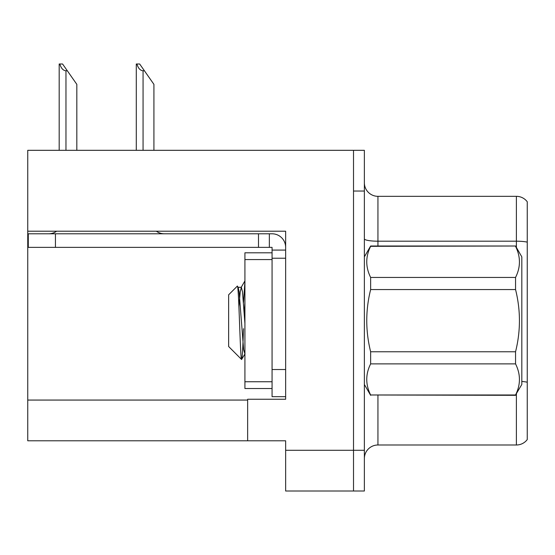 <?xml version="1.0" encoding="UTF-8"?>
<svg xmlns="http://www.w3.org/2000/svg" width="555" height="555" viewBox="0 0 555 555"><rect width="100%" height="100%" fill="white"/><g stroke="black" fill="none" stroke-linecap="round" stroke-linejoin="round"><path stroke-width="0.83" d="M285.645 258.228L285.645 369.526L272.068 369.526L272.068 396.672L285.645 396.672L285.645 369.526L285.645 399.253L247.641 399.253L247.641 440.788L27.75 440.788L27.75 231.213L285.645 231.213L285.645 258.228L272.068 258.228L272.068 247.37L258.498 247.37L258.498 233.794L272.068 233.794A13.577 13.577 0 0 1 285.645 247.377M247.641 440.788L285.645 440.788L285.645 491.008L353.514 491.008L353.514 450.292L353.514 491.008L364.371 491.008L364.371 450.292L353.514 450.292L353.514 150.315L27.75 150.315L27.75 231.213M364.371 458.569A13.577 13.577 0 0 1 377.941 444.992L516.393 444.992L516.393 393.863M353.514 150.315L364.371 150.315L364.371 191.038L353.514 191.038L353.514 450.292L285.645 450.292M527.25 201.763A13.577 13.577 0 0 0 516.393 196.331A13.577 13.577 0 0 1 527.25 201.763A13.577 13.577 0 0 0 516.393 196.331A13.577 13.577 0 0 1 527.25 201.763L527.25 439.567A13.577 13.577 0 0 1 516.393 444.992M364.371 191.038L364.371 450.292M527.25 243.083L527.25 242.14A13.577 2.359 180 0 0 516.393 241.196L516.393 196.331L377.941 196.331A13.577 13.577 0 0 1 364.371 182.755A13.577 13.577 0 0 0 377.941 196.331L377.941 246.011M136.912 63.991L139.666 63.991L144.418 70.776L143.065 70.776C140.262 70.561 138.209 68.3 136.912 63.991L136.28 63.991L136.28 150.315M153.922 150.315L153.922 84.353L144.418 70.776M59.815 63.991L62.569 63.991L67.322 70.776L65.969 70.776C63.166 70.561 61.112 68.3 59.815 63.991L59.184 63.991L59.184 150.315M76.826 150.315L76.826 84.353L67.322 70.776M56.61 231.213A13.577 13.577 0 0 1 48.653 233.794M156.337 231.213A13.577 13.577 0 0 0 164.301 233.794M258.498 247.37L28.291 247.37L28.291 233.794L258.498 233.794M272.068 396.672L285.645 396.672M269.355 247.37L269.355 233.794M285.645 250.083L272.068 250.083M272.068 369.526L272.068 252.796L244.922 252.796L244.922 388.528L272.068 388.528M364.371 256.868L370.636 246.011L515.553 246.011L521.818 256.868L521.818 384.455L515.553 394.987C520.722 384.677 520.722 374.313 515.553 363.886L370.636 363.886C365.467 374.195 365.467 384.566 370.636 394.987L515.553 395.32M515.553 246.011L370.636 246.337C365.467 256.646 365.467 267.017 370.636 277.438L370.636 289.564C365.474 310.287 365.474 331.016 370.636 351.766L370.636 363.886M370.636 277.438L515.553 277.438C520.722 267.128 520.722 256.764 515.553 246.337M515.553 277.438L515.553 289.564L370.636 289.564M370.636 351.766L515.553 351.766C520.722 331.016 520.722 310.287 515.553 289.564M515.553 351.766L515.553 363.886M364.371 384.455L370.636 395.32M244.922 281.822L243.499 302.413M244.922 302.093L244.283 313.173M244.922 353.944L243.624 349.567L239.101 291.763L238.227 287.518L237.304 286.137L228.639 294.809L228.639 346.521L241.605 359.487L245.019 353.812M237.304 286.137C238.823 283.085 240.259 361.041 241.605 359.487C242.237 358.703 242.868 348.429 243.499 328.671M370.636 394.987L515.553 394.987M238.227 287.518L237.748 287.441M244.922 323.482L242.493 291.763L241.363 287.289L240.232 291.763L238.907 306.464M27.75 400.065L247.641 400.065M377.941 395.32L377.941 444.992M516.393 247.468L516.393 241.196L377.941 241.196A13.577 2.359 -0 0 1 364.371 238.837M527.25 382.215A13.577 2.359 180 0 0 521.818 381.472M377.941 196.331A13.577 13.577 0 0 1 364.371 182.755M143.065 150.315L143.065 70.776M65.969 150.315L65.969 70.776M55.438 247.37L55.438 233.794M244.922 381.743L272.068 381.743M244.922 259.58L272.068 259.58M237.97 287.289L241.363 287.289M241.099 287.518L244.922 280.927"/></g></svg>
